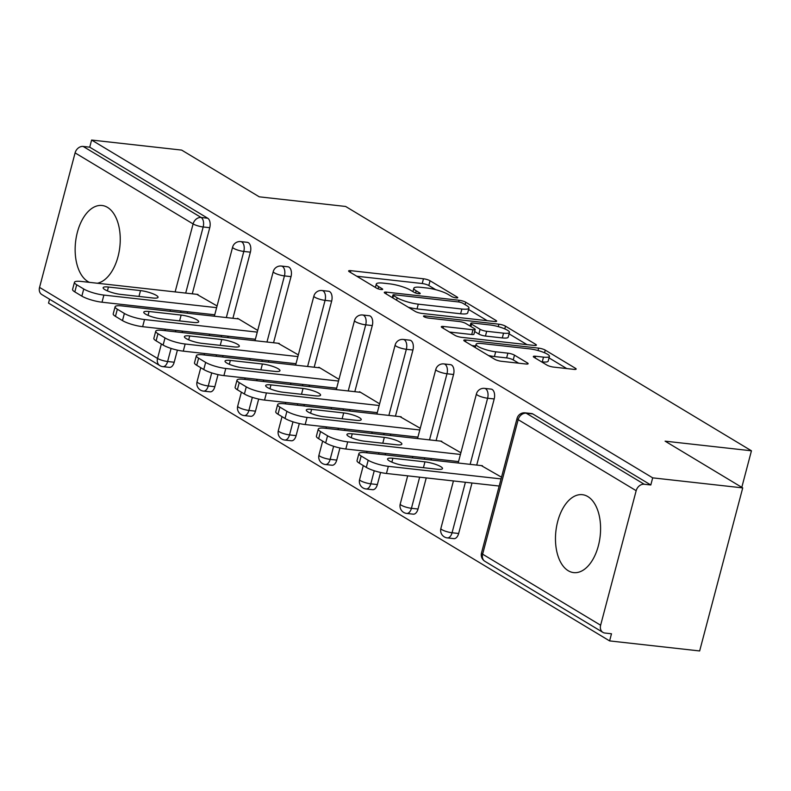 <?xml version="1.0" encoding="UTF-8"?>
<svg xmlns="http://www.w3.org/2000/svg" width="791" height="791" viewBox="0 0 791 791"><rect width="100%" height="100%" fill="white"/><g stroke="black" fill="none" stroke-linecap="round" stroke-linejoin="round"><path stroke-width="1.19" d="M456.199 297.881A3.451 0.722 14.8 0 0 457.752 297.693A3.451 0.722 14.8 0 0 457.238 297.119L430.067 280.765A4.934 1.028 14.8 0 0 423.472 278.778L350.828 270.67A4.934 1.028 14.8 0 0 348.613 270.957A4.934 1.028 14.8 0 0 349.355 271.768L376.516 288.122A3.451 0.722 14.8 0 0 381.133 289.516A3.451 0.722 14.8 0 0 382.686 289.318A3.451 0.722 14.8 0 0 382.172 288.745L378.652 286.629A15.79 3.283 14.8 0 1 376.298 284.038A15.79 3.283 14.8 0 1 383.388 283.148L389.439 283.821A15.79 3.283 14.8 0 1 410.539 290.188L414.049 292.304A3.451 0.722 14.8 0 0 418.666 293.698A3.451 0.722 14.8 0 0 420.219 293.501A3.451 0.722 14.8 0 0 419.705 292.937L416.185 290.821A15.79 3.283 14.8 0 1 413.831 288.231A15.79 3.283 14.8 0 1 420.921 287.331L426.972 288.013A15.79 3.283 14.8 0 1 448.072 294.371L451.582 296.487A3.451 0.722 14.8 0 0 456.199 297.881M587.822 496.57A39.204 22.267 -83.6 0 0 582.374 494.682A39.204 22.267 -83.6 0 0 556.627 526.242A39.204 22.267 -83.6 0 0 568.235 570.726A39.204 22.267 -83.6 0 0 573.683 572.615A39.204 22.267 -83.6 0 0 599.43 541.064A39.204 22.267 -83.6 0 0 587.822 496.57M97.382 283.237A39.204 22.267 -83.6 0 0 119.649 248.394A39.204 22.267 -83.6 0 0 107.497 207.38A39.204 22.267 -83.6 0 0 102.039 205.492A39.204 22.267 -83.6 0 0 76.302 237.053A39.204 22.267 -83.6 0 0 87.9 281.547A39.204 22.267 -83.6 0 0 89.462 282.357M546.967 365.106A4.934 1.028 14.8 0 0 553.562 367.093L573.94 369.367A4.934 1.028 14.8 0 0 576.155 369.09A4.934 1.028 14.8 0 0 575.423 368.28L545.256 350.116A4.934 1.028 14.8 0 0 538.661 348.129L466.018 340.021A4.934 1.028 14.8 0 0 463.803 340.298A4.934 1.028 14.8 0 0 464.535 341.109L494.701 359.272A4.934 1.028 14.8 0 0 501.296 361.269L525.916 364.008A4.934 1.028 14.8 0 0 528.131 363.731A4.934 1.028 14.8 0 0 527.399 362.921L514.486 355.149A4.934 1.028 14.8 0 0 507.891 353.162L495.68 351.797A13.2 2.749 14.8 0 1 482.381 348.495A13.2 2.749 14.8 0 1 476.083 344.303A13.2 2.749 14.8 0 1 482.006 343.561L529.832 348.89A13.2 2.749 14.8 0 1 543.13 352.203A13.2 2.749 14.8 0 1 549.429 356.385A13.2 2.749 14.8 0 1 543.506 357.127L535.537 356.237A4.934 1.028 14.8 0 0 533.322 356.523A4.934 1.028 14.8 0 0 534.054 357.334L546.967 365.106M91.608 140.047L181.653 150.092L259.28 196.83L345.618 206.461L751.45 450.791L665.102 441.16L742.729 487.899L652.684 477.853L91.608 140.047L89.729 147.185L83.144 146.444L201.141 217.485L207.726 218.227L89.729 147.185M494.424 321.492A4.934 1.028 14.8 0 0 496.639 321.215A4.934 1.028 14.8 0 0 495.908 320.404L465.731 302.241A4.934 1.028 14.8 0 0 459.146 300.254L386.502 292.146A4.934 1.028 14.8 0 0 384.288 292.423A4.934 1.028 14.8 0 0 385.019 293.234L415.186 311.397A4.934 1.028 14.8 0 0 421.781 313.394L494.424 321.492M505.489 326.179L535.665 344.342A4.934 1.028 14.8 0 1 536.397 345.153A4.934 1.028 14.8 0 1 534.182 345.43L461.539 337.332A4.934 1.028 14.8 0 1 454.944 335.335L442.04 327.563A4.934 1.028 14.8 0 1 441.299 326.752A4.934 1.028 14.8 0 1 443.514 326.475L472.978 329.758A4.934 1.028 14.8 0 0 475.193 329.481A4.934 1.028 14.8 0 0 474.452 328.67L465.889 323.519A4.934 1.028 14.8 0 0 459.294 321.522L428.623 318.101A3.451 0.722 14.8 0 1 425.143 317.24A3.451 0.722 14.8 0 1 423.492 316.143A3.451 0.722 14.8 0 1 425.044 315.945L498.903 324.191A4.934 1.028 14.8 0 1 505.489 326.179L504.777 328.888M741.8 487.335L751.45 450.791M39.55 287.42L157.547 358.461A7.544 6.002 -58.9 0 0 159.831 365.61L41.824 294.568A7.544 6.002 -58.9 0 1 39.55 287.42L75.096 152.89A7.544 6.002 -58.9 0 1 83.144 146.444M49.556 299.216L48.528 303.101L609.604 640.908L699.649 650.953L742.729 487.899M652.684 477.853L650.805 484.982L644.23 484.25A7.544 6.002 121.1 0 0 636.172 490.697L600.626 625.226A7.544 6.002 121.1 0 0 602.91 632.375A7.544 6.002 121.1 0 0 604.917 633.037L611.492 633.779L609.604 640.908M196.821 294.331L217.07 305.949M636.172 490.697L518.174 419.655A7.544 6.002 121.1 0 1 526.223 413.209A7.544 4.281 -83.6 0 0 525.175 412.843L531.76 413.574A7.544 4.281 96.4 0 1 532.808 413.94L526.223 413.209L644.23 484.25M650.805 484.982L532.808 413.94M207.726 218.227A7.544 4.281 96.4 0 1 209.744 227.709L192.272 293.827M187.536 311.753L187.16 313.187M182.424 331.113L182.049 332.546M177.402 350.136L174.198 362.238A7.544 4.281 96.4 0 1 169.462 367.38L162.877 366.648A7.544 4.281 -83.6 0 0 167.623 361.507L174.198 362.238M494.197 398.961L487.612 398.229A7.544 4.281 96.4 0 0 485.595 388.747A7.544 4.281 -83.6 0 0 484.547 388.381L491.122 389.113A7.544 4.281 96.4 0 1 492.17 389.479A7.544 4.281 96.4 0 1 494.197 398.961L476.726 465.078M471.99 483.004L458.651 533.49A7.544 4.281 96.4 0 1 453.905 538.631L447.33 537.9A7.544 4.281 -83.6 0 0 452.066 532.758L458.651 533.49M453.559 374.499L446.984 373.757A7.544 4.281 96.4 0 0 444.957 364.275A7.544 4.281 -83.6 0 0 443.909 363.919L450.484 364.651A7.544 4.281 96.4 0 1 451.532 365.017A7.544 4.281 96.4 0 1 453.559 374.499L436.088 440.617M431.352 458.543L430.976 459.976M426.24 477.902L418.014 509.028A7.544 4.281 96.4 0 1 413.268 514.17L406.693 513.428A7.544 4.281 -83.6 0 0 411.439 508.297L418.014 509.028M412.922 350.027L406.347 349.296A7.544 4.281 96.4 0 0 404.32 339.814A7.544 4.281 -83.6 0 0 403.272 339.448L409.847 340.189A7.544 4.281 96.4 0 1 410.895 340.545A7.544 4.281 96.4 0 1 412.922 350.027L395.451 416.155M390.714 434.081L390.339 435.515M385.603 453.441L385.217 454.874M380.58 472.464L377.376 484.557A7.544 4.281 96.4 0 1 372.63 489.698L366.055 488.967A7.544 4.281 -83.6 0 0 370.801 483.825L377.376 484.557M372.284 325.566L365.709 324.834A7.544 4.281 96.4 0 0 363.682 315.352A7.544 4.281 -83.6 0 0 362.634 314.986L369.219 315.718A7.544 4.281 96.4 0 1 370.267 316.084A7.544 4.281 96.4 0 1 372.284 325.566L354.813 391.683M350.077 409.609L349.701 411.043M344.965 428.979L344.589 430.413M339.942 447.993L336.739 460.095A7.544 4.281 96.4 0 1 332.002 465.237L325.417 464.505A7.544 4.281 -83.6 0 0 330.163 459.363L336.739 460.095M331.656 301.104L325.071 300.362A7.544 4.281 96.4 0 0 323.054 290.88A7.544 4.281 -83.6 0 0 322.006 290.524L328.581 291.256A7.544 4.281 96.4 0 1 329.629 291.622A7.544 4.281 96.4 0 1 331.656 301.104L314.185 367.222M309.449 385.148L309.063 386.581M304.327 404.508L303.952 405.941M299.305 423.531L296.111 435.633A7.544 4.281 96.4 0 1 291.365 440.775L284.79 440.043A7.544 4.281 -83.6 0 0 289.526 434.902L296.111 435.633M291.019 276.632L284.434 275.901A7.544 4.281 96.4 0 0 282.417 266.419A7.544 4.281 -83.6 0 0 281.369 266.053L287.944 266.794A7.544 4.281 96.4 0 1 288.992 267.15A7.544 4.281 96.4 0 1 291.019 276.632L273.548 342.76M268.811 360.686L268.436 362.12M263.69 380.046L263.314 381.48M258.667 399.069L255.473 411.162A7.544 4.281 96.4 0 1 250.727 416.303L244.152 415.572A7.544 4.281 -83.6 0 0 248.898 410.43L255.473 411.162M250.381 252.171L243.806 251.439A7.544 4.281 96.4 0 0 241.779 241.957A7.544 4.281 -83.6 0 0 240.731 241.591L247.306 242.323A7.544 4.281 96.4 0 1 248.354 242.689A7.544 4.281 96.4 0 1 250.381 252.171L232.91 318.289M228.174 336.224L227.798 337.648M223.062 355.584L222.676 357.018M218.029 374.598L214.836 386.7A7.544 4.281 96.4 0 1 210.09 391.842L203.514 391.11A7.544 4.281 -83.6 0 0 208.26 385.968L214.836 386.7M237.458 318.803L237.587 318.298L257.708 330.411M278.096 343.264L298.345 354.882M318.724 367.726L318.862 367.232L338.983 379.344M359.361 392.198L359.49 391.693L379.611 403.805M399.999 416.659L420.248 428.277M440.636 441.121L460.886 452.739M481.274 465.583L501.524 477.2M435.752 289.694L428.811 285.521A4.934 1.028 14.8 0 0 422.216 283.534L356.771 276.227M487.226 320.691L468.598 309.479M462.893 303.299A3.451 0.722 14.8 0 0 458.286 301.915L394.521 294.796A3.451 0.722 14.8 0 0 392.969 294.994A3.451 0.722 14.8 0 0 393.483 295.557L397.191 297.792A15.79 3.283 14.8 0 0 418.281 304.159L461.875 309.024A15.79 3.283 14.8 0 0 468.954 308.124A15.79 3.283 14.8 0 0 466.601 305.534L462.893 303.299M408.255 307.224A15.79 3.283 14.8 0 0 417.025 308.915L418.281 304.159M468.954 308.124L467.699 312.88A15.79 3.283 14.8 0 1 460.619 313.77L417.025 308.915M509.088 333.851L526.984 344.629M449.456 332.032L471.723 334.514A4.934 1.028 14.8 0 0 473.938 334.237L475.193 329.481M503.551 333.169A13.2 2.749 14.8 0 0 509.463 332.428A13.2 2.749 14.8 0 0 503.175 328.235A13.2 2.749 14.8 0 0 489.866 324.933L473.018 323.054A4.934 1.028 14.8 0 0 470.803 323.331A4.934 1.028 14.8 0 0 471.535 324.142L480.107 329.303A4.934 1.028 14.8 0 0 486.702 331.291L503.551 333.169L502.295 337.925A13.2 2.749 14.8 0 0 508.208 337.184L509.463 332.428M502.295 337.925L485.437 336.046A4.934 1.028 14.8 0 1 478.852 334.059L474.649 331.528M549.429 356.385L548.173 361.141A13.2 2.749 14.8 0 1 542.25 361.882L541.479 361.794M488.363 355.456A13.2 2.749 14.8 0 0 494.424 356.553L495.68 351.797M518.718 363.207L513.23 359.905A4.934 1.028 14.8 0 0 506.635 357.908L494.424 356.553M475.638 345.993L471.96 345.578M566.742 368.566L549.033 357.898M74.819 291.899L81.859 296.131L83.737 289.002L76.707 284.77L74.819 291.899A15.078 3.134 -165.2 0 1 72.574 289.427L74.463 282.288A15.078 3.134 14.8 0 0 76.707 284.77M83.737 289.002A15.078 3.134 14.8 0 0 103.888 295.083L102.009 302.211L214.737 314.788M102.009 302.211A15.078 3.134 -165.2 0 1 81.859 296.131M74.463 282.288A15.078 3.134 14.8 0 1 81.226 281.438L197.997 294.46M103.888 295.083L216.625 307.659M140.501 290.604A11.816 2.452 -165.2 0 1 152.416 293.56A11.816 2.452 -165.2 0 1 158.042 297.307A11.816 2.452 -165.2 0 1 152.742 297.98L120.677 294.4A11.816 2.452 -165.2 0 1 108.772 291.444A11.816 2.452 -165.2 0 1 103.137 287.697A11.816 2.452 -165.2 0 1 108.436 287.034L140.501 290.604L138.959 296.437M115.456 316.36L122.486 320.602L124.375 313.463L117.345 309.232L115.456 316.36A15.078 3.134 -165.2 0 1 113.212 313.889L115.1 306.76A15.078 3.134 14.8 0 0 117.345 309.232M124.375 313.463A15.078 3.134 14.8 0 0 144.526 319.544L142.637 326.683L255.374 339.25M142.637 326.683A15.078 3.134 -165.2 0 1 122.486 320.602M115.1 306.76A15.078 3.134 14.8 0 1 121.863 305.909L238.635 318.931M144.526 319.544L257.253 332.121M181.139 315.075A11.816 2.452 -165.2 0 1 193.044 318.031A11.816 2.452 -165.2 0 1 198.679 321.779A11.816 2.452 -165.2 0 1 193.38 322.441L161.315 318.862A11.816 2.452 -165.2 0 1 149.4 315.906A11.816 2.452 -165.2 0 1 143.774 312.158A11.816 2.452 -165.2 0 1 149.064 311.496L181.139 315.075L179.597 320.909M156.094 340.832L163.124 345.064L165.012 337.935L157.973 333.703L156.094 340.832A15.078 3.134 -165.2 0 1 153.85 338.35L155.728 331.221A15.078 3.134 14.8 0 0 157.973 333.703M165.012 337.935A15.078 3.134 14.8 0 0 185.163 344.016L183.275 351.145L296.012 363.722M183.275 351.145A15.078 3.134 -165.2 0 1 163.124 345.064M155.728 331.221A15.078 3.134 14.8 0 1 162.501 330.371L279.263 343.393M185.163 344.016L297.891 356.583M221.777 339.537A11.816 2.452 -165.2 0 1 233.681 342.493A11.816 2.452 -165.2 0 1 239.317 346.24A11.816 2.452 -165.2 0 1 234.017 346.903L201.942 343.334A11.816 2.452 -165.2 0 1 190.038 340.377A11.816 2.452 -165.2 0 1 184.402 336.63A11.816 2.452 -165.2 0 1 189.702 335.957L221.777 339.537L220.234 345.37M196.732 365.294L203.762 369.526L205.65 362.397L198.61 358.165L196.732 365.294A15.078 3.134 -165.2 0 1 194.487 362.822L196.366 355.683A15.078 3.134 14.8 0 0 198.61 358.165M205.65 362.397A15.078 3.134 14.8 0 0 225.791 368.477L223.912 375.606L336.64 388.183M223.912 375.606A15.078 3.134 -165.2 0 1 203.762 369.526M196.366 355.683A15.078 3.134 14.8 0 1 203.129 354.833L319.9 367.855M225.791 368.477L338.528 381.054M262.414 363.998A11.816 2.452 -165.2 0 1 274.319 366.955A11.816 2.452 -165.2 0 1 279.955 370.702A11.816 2.452 -165.2 0 1 274.655 371.375L242.58 367.795A11.816 2.452 -165.2 0 1 230.675 364.839A11.816 2.452 -165.2 0 1 225.04 361.091A11.816 2.452 -165.2 0 1 230.339 360.429L262.414 363.998L260.872 369.832M237.359 389.755L244.399 393.997L246.278 386.858L239.248 382.626L237.359 389.755A15.078 3.134 -165.2 0 1 235.115 387.283L237.003 380.155A15.078 3.134 14.8 0 0 239.248 382.626M246.278 386.858A15.078 3.134 14.8 0 0 266.429 392.939L264.55 400.078L377.277 412.645M264.55 400.078A15.078 3.134 -165.2 0 1 244.399 393.997M237.003 380.155A15.078 3.134 14.8 0 1 243.766 379.294L360.538 392.326M266.429 392.939L379.166 405.516M303.042 388.47A11.816 2.452 -165.2 0 1 314.956 391.426A11.816 2.452 -165.2 0 1 320.582 395.174A11.816 2.452 -165.2 0 1 315.283 395.836L283.218 392.257A11.816 2.452 -165.2 0 1 271.313 389.301A11.816 2.452 -165.2 0 1 265.677 385.553A11.816 2.452 -165.2 0 1 270.977 384.891L303.042 388.47L301.5 394.304M277.997 414.227L285.037 418.459L286.915 411.33L279.885 407.098L277.997 414.227A15.078 3.134 -165.2 0 1 275.752 411.745L277.641 404.616A15.078 3.134 14.8 0 0 279.885 407.098M286.915 411.33A15.078 3.134 14.8 0 0 307.066 417.411L305.178 424.54L417.915 437.116M305.178 424.54A15.078 3.134 -165.2 0 1 285.037 418.459M277.641 404.616A15.078 3.134 14.8 0 1 284.404 403.766L401.175 416.788M307.066 417.411L419.794 429.978M343.68 412.932A11.816 2.452 -165.2 0 1 355.584 415.888A11.816 2.452 -165.2 0 1 361.22 419.635A11.816 2.452 -165.2 0 1 355.92 420.298L323.855 416.728A11.816 2.452 -165.2 0 1 311.941 413.772A11.816 2.452 -165.2 0 1 306.315 410.025A11.816 2.452 -165.2 0 1 311.614 409.352L343.68 412.932L342.137 418.765M318.635 438.689L325.665 442.92L327.553 435.792L320.523 431.56L318.635 438.689A15.078 3.134 -165.2 0 1 316.39 436.217L318.269 429.078A15.078 3.134 14.8 0 0 320.523 431.56M327.553 435.792A15.078 3.134 14.8 0 0 347.704 441.872L345.815 449.001L458.553 461.578M345.815 449.001A15.078 3.134 -165.2 0 1 325.665 442.92M318.269 429.078A15.078 3.134 14.8 0 1 325.042 428.228L441.803 441.249M347.704 441.872L460.431 454.449M384.317 437.393A11.816 2.452 -165.2 0 1 396.222 440.35A11.816 2.452 -165.2 0 1 401.858 444.097A11.816 2.452 -165.2 0 1 396.558 444.769L364.483 441.19A11.816 2.452 -165.2 0 1 352.578 438.234A11.816 2.452 -165.2 0 1 346.942 434.486A11.816 2.452 -165.2 0 1 352.242 433.824L384.317 437.393L382.775 443.227M359.272 463.15L366.302 467.392L368.191 460.253L361.151 456.021L359.272 463.15A15.078 3.134 -165.2 0 1 357.028 460.678L358.906 453.55A15.078 3.134 14.8 0 0 361.151 456.021M368.191 460.253A15.078 3.134 14.8 0 0 388.332 466.334L386.453 473.473L499.18 486.04M386.453 473.473A15.078 3.134 -165.2 0 1 366.302 467.392M358.906 453.55A15.078 3.134 14.8 0 1 365.669 452.689L482.441 465.721M388.332 466.334L501.069 478.911M424.955 461.865A11.816 2.452 -165.2 0 1 436.859 464.821A11.816 2.452 -165.2 0 1 442.495 468.569A11.816 2.452 -165.2 0 1 437.196 469.231L405.121 465.652A11.816 2.452 -165.2 0 1 393.216 462.695A11.816 2.452 -165.2 0 1 387.58 458.948A11.816 2.452 -165.2 0 1 392.88 458.286L424.955 461.865L423.412 467.699M457.02 297.93L457.238 297.119M381.954 289.555L382.172 288.745M419.487 293.738L419.705 292.937M171.083 348.426L167.623 361.507A7.544 1.572 14.8 0 1 157.547 358.461L161.364 344.006M164.904 330.638L165.279 329.204M170.016 311.278L170.391 309.845M175.127 291.919L193.093 223.932L75.096 152.89M209.744 227.709L203.168 226.968A7.544 1.572 14.8 0 1 193.093 223.932A7.544 6.002 -58.9 0 1 201.141 217.485A7.544 4.281 96.4 0 1 203.168 226.968L185.697 293.095M525.175 412.843A7.544 7.544 0 0 0 517.057 418.409A7.544 1.572 -165.2 0 0 518.174 419.655L482.629 554.184L600.626 625.226M517.057 418.409L481.511 552.939A7.544 1.572 -165.2 0 0 482.629 554.184A7.544 6.002 121.1 0 0 484.913 561.333L602.91 632.375M180.961 311.021L180.585 312.455M175.849 330.381L175.464 331.815M226.335 317.557L243.806 251.439A7.544 1.572 14.8 0 1 233.731 248.394A7.544 1.572 -165.2 0 1 232.603 247.158L214.361 316.222M211.711 372.887L208.26 385.968A7.544 1.572 14.8 0 1 198.185 382.923A7.544 1.572 -165.2 0 1 197.058 381.687A7.544 7.544 0 0 0 203.514 391.11M221.599 335.483L221.213 336.917M216.477 354.852L216.101 356.276M281.369 266.053A7.544 7.544 0 0 0 273.241 271.62A7.544 1.572 -165.2 0 0 274.368 272.865A7.544 1.572 14.8 0 0 284.434 275.901L266.972 342.019M262.236 359.954L261.851 361.388M257.115 379.314L256.739 380.748M252.349 397.349L248.898 410.43A7.544 1.572 14.8 0 1 238.823 407.395A7.544 1.572 -165.2 0 1 237.696 406.159A7.544 7.544 0 0 0 244.152 415.572M322.006 290.524A7.544 7.544 0 0 0 313.879 296.091A7.544 1.572 -165.2 0 0 314.996 297.327A7.544 1.572 14.8 0 0 325.071 300.362L307.6 366.49M302.864 384.416L302.488 385.85M297.752 403.776L297.376 405.21M292.986 421.821L289.526 434.902A7.544 1.572 14.8 0 1 279.45 431.856A7.544 1.572 -165.2 0 1 278.333 430.62A7.544 7.544 0 0 0 284.79 440.043M362.634 314.986A7.544 7.544 0 0 0 354.516 320.553A7.544 1.572 -165.2 0 0 355.634 321.789A7.544 1.572 14.8 0 0 365.709 324.834L348.238 390.952M343.502 408.878L343.126 410.311M338.39 428.238L338.004 429.671M333.624 446.282L330.163 459.363A7.544 1.572 14.8 0 1 320.088 456.318A7.544 1.572 -165.2 0 1 318.971 455.082A7.544 7.544 0 0 0 325.417 464.505M403.272 339.448A7.544 7.544 0 0 0 395.144 345.014A7.544 1.572 -165.2 0 0 396.271 346.26A7.544 1.572 14.8 0 0 406.347 349.296L388.875 415.413M384.139 433.349L383.764 434.783M379.018 452.709L378.642 454.143M374.252 470.744L370.801 483.825A7.544 1.572 14.8 0 1 360.726 480.79A7.544 1.572 -165.2 0 1 359.598 479.544A7.544 7.544 0 0 0 366.055 488.967M443.909 363.919A7.544 7.544 0 0 0 435.782 369.486A7.544 1.572 -165.2 0 0 436.909 370.722A7.544 1.572 14.8 0 0 446.984 373.757L429.513 439.885M424.777 457.811L424.391 459.245M419.655 477.171L411.439 508.297A7.544 1.572 14.8 0 1 401.363 505.251A7.544 1.572 -165.2 0 1 400.236 504.015A7.544 7.544 0 0 0 406.693 513.428M484.547 388.381A7.544 7.544 0 0 0 476.419 393.948A7.544 1.572 -165.2 0 0 477.537 395.184A7.544 1.572 14.8 0 0 487.612 398.229L470.141 464.347M465.405 482.273L452.066 532.758A7.544 1.572 14.8 0 1 441.991 529.713A7.544 1.572 -165.2 0 1 440.874 528.477A7.544 7.544 0 0 0 447.33 537.9M415.611 292.986L416.185 290.821M378.078 288.804L378.652 286.629M350.383 272.381L350.828 270.67M422.216 283.534L423.472 278.778M428.811 285.521L430.067 280.765M386.048 293.856L386.502 292.146M458.691 301.964L459.146 300.254M465.098 304.634L465.731 302.241M495.601 321.551L495.908 320.404M392.85 297.95L393.483 295.557M396.558 300.185L397.191 297.792M460.619 313.77L461.875 309.024M535.359 345.489L535.665 344.342M443.059 328.186L443.514 326.475M471.723 334.514L472.978 329.758M424.747 317.082L425.044 315.945M498.251 326.634L498.903 324.191M470.912 326.535L471.535 324.142M478.852 334.059L480.107 329.303M485.437 336.046L486.702 331.291M535.082 357.947L535.537 356.237M542.25 361.882L543.506 357.127M506.635 357.908L507.891 353.162M513.23 359.905L514.486 355.149M527.093 364.078L527.399 362.921M465.563 341.732L466.018 340.021M538.018 350.532L538.661 348.129M544.554 352.766L545.256 350.116M575.116 369.427L575.423 368.28M107.408 290.9L108.436 287.034M148.046 315.362L149.064 311.496M188.683 339.823L189.702 335.957M229.321 364.295L230.339 360.429M269.949 388.757L270.977 384.891M310.586 413.218L311.614 409.352M351.224 437.69L352.242 433.824M391.861 462.152L392.88 458.286M159.831 365.61A7.544 7.544 0 0 0 162.877 366.648M240.731 241.591A7.544 7.544 0 0 0 232.603 247.158M209.625 334.148L209.239 335.582M204.503 353.508L204.127 354.941M200.756 367.716L197.058 381.687M273.241 271.62L254.999 340.684M250.253 358.62L249.877 360.053M245.141 377.979L244.765 379.413M241.384 392.178L237.696 406.159M313.879 296.091L295.626 365.155M290.89 383.081L290.515 384.515M285.778 402.441L285.403 403.875M282.021 416.649L278.333 430.62M354.516 320.553L336.264 389.617M331.528 407.543L331.152 408.977M326.416 426.903L326.03 428.336M322.659 441.111L318.971 455.082M395.144 345.014L376.902 414.079M372.166 432.015L371.78 433.438M367.044 451.374L366.668 452.808M363.296 465.573L359.598 479.544M435.782 369.486L417.539 438.55M412.793 456.476L412.418 457.91M407.681 475.836L400.236 504.015M476.419 393.948L458.167 463.012M453.431 480.938L440.874 528.477M481.511 552.939A7.544 7.544 0 0 0 484.913 561.333M412.932 291.632L413.831 288.231M375.399 287.449L376.298 284.038M392.277 297.604L392.969 294.994M470.091 326.04L470.803 323.331M475.223 347.546L476.083 344.303"/></g></svg>

